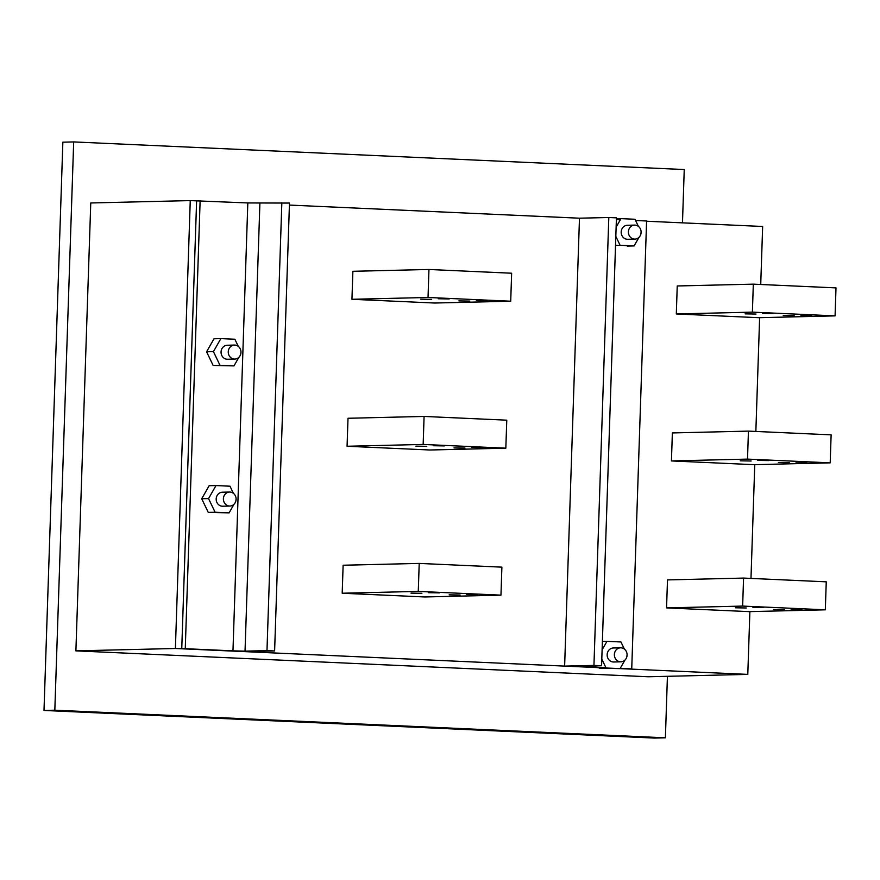 <?xml version="1.0" encoding="UTF-8"?>
<svg xmlns="http://www.w3.org/2000/svg" width="880" height="880" viewBox="0 0 880 880"><rect width="100%" height="100%" fill="white"/><g stroke="black" fill="none" stroke-linecap="round" stroke-linejoin="round"><path stroke-width="1.32" d="M219.978 365.266L233.97 365.904L213.136 365.431L219.978 365.266L213.433 351.615L206.58 351.78L213.136 365.431M213.433 351.615L220.869 338.602L214.016 338.767L206.58 351.78M220.869 338.602L234.861 339.229L238.282 346.368M240.977 351.989L240.724 354.09M233.97 365.904L238.898 357.28M227.656 345.246A7.007 6.369 88.6 0 0 227.249 345.246A7.007 6.369 88.6 0 0 221.056 352.176A7.007 6.369 88.6 0 0 227.183 359.249A7.007 6.369 88.6 0 0 227.59 359.249L234.784 359.084A7.007 6.369 -91.4 0 1 228.261 351.791A7.007 6.369 -91.4 0 1 234.454 345.07A7.007 6.369 -91.4 0 1 240.977 352.363A7.007 6.369 -91.4 0 1 234.784 359.084M215.105 512.237L229.097 512.864L208.263 512.402L215.105 512.237L208.549 498.586L201.707 498.751L208.263 512.402M208.549 498.586L215.996 485.562L209.143 485.727L201.707 498.751M215.996 485.562L229.988 486.2L233.409 493.339M236.104 498.949L235.851 501.05M229.097 512.864L234.025 504.251M222.772 492.217A7.007 6.369 88.6 0 0 222.376 492.217A7.007 6.369 88.6 0 0 216.183 499.147A7.007 6.369 88.6 0 0 222.31 506.22A7.007 6.369 88.6 0 0 222.717 506.22L229.911 506.044A7.007 6.369 -91.4 0 1 223.388 498.762A7.007 6.369 -91.4 0 1 229.581 492.041A7.007 6.369 -91.4 0 1 236.104 499.334A7.007 6.369 -91.4 0 1 229.911 506.044M606.078 667.997L620.07 668.635L599.225 668.162L606.078 667.997L601.799 659.087M598.862 667.403L599.225 668.162M602.107 649.836L606.969 641.333L602.382 641.443M606.969 641.333L620.95 641.971L624.371 649.088M627.088 654.753L626.846 656.777M749.881 611.622L747.791 674.388L620.081 668.613L624.965 660.055M613.745 647.988A7.007 6.358 88.6 0 0 613.349 647.977A7.007 6.358 88.6 0 0 607.156 654.918A7.007 6.358 88.6 0 0 613.283 661.98A7.007 6.358 88.6 0 0 613.679 661.991L620.895 661.815A7.007 6.358 -91.4 0 1 614.372 654.522A7.007 6.358 -91.4 0 1 620.565 647.812A7.007 6.358 -91.4 0 1 627.088 655.094A7.007 6.358 -91.4 0 1 620.895 661.815M641.113 232.397A7.007 6.358 -91.4 0 1 634.92 239.107A7.007 6.358 -91.4 0 1 628.397 231.814A7.007 6.358 -91.4 0 1 634.579 225.104A7.007 6.358 -91.4 0 1 641.113 232.397M667.425 676.313L665.39 737.814L54.824 710.193L73.678 141.922L684.244 169.543L682.473 222.86M665.39 737.814L654.555 738.078L44 710.457L54.824 710.193M73.678 141.922L62.854 142.186L44 710.457M190.256 200.596L175.395 648.494L75.9 650.87L90.761 202.972L190.256 200.596L247.819 202.95L289.476 203.06L274.615 650.958L266.981 650.617L281.842 202.708M747.791 674.388L648.307 676.764L75.9 650.87M175.395 648.494L598.983 667.656L564.63 666.105L579.48 218.196L608.806 217.503L616.44 217.844L601.579 665.742L578.765 666.347L605.946 667.722M742.643 606.078L825.319 609.818L826.254 581.823L743.567 578.083L742.643 606.078L666.556 607.893L667.491 579.909L743.567 578.083M500.962 595.144L501.886 567.149L419.21 563.409L418.275 591.404L500.962 595.144L424.875 596.97L342.199 593.23L343.123 565.235L419.21 563.409M466.708 594.429L477.62 594.605L466.708 594.429M410.982 593.12L421.905 593.296L410.982 593.12M428.538 592.702L439.461 592.878L428.538 592.702M449.141 594.847L460.064 595.023L449.141 594.847M418.275 591.404L342.199 593.23M752.389 312.136L835.076 315.876L836 287.892L753.324 284.152L752.389 312.136L676.313 313.962L677.237 285.967L753.324 284.152M510.708 301.213L511.643 273.218L428.956 269.478L428.032 297.473L510.708 301.213L434.632 303.028L351.945 299.288L352.88 271.293L428.956 269.478M747.516 459.107L830.192 462.847L831.127 434.852L748.44 431.112L747.516 459.107L671.44 460.933L672.364 432.938L748.44 431.112M505.835 448.173L506.77 420.178L424.083 416.438L423.159 444.433L505.835 448.173L429.759 449.999L347.072 446.259L348.007 418.264L424.083 416.438M454.025 447.876L464.937 448.052L454.025 447.876M471.581 447.458L482.493 447.634L471.581 447.458M433.422 445.731L444.334 445.907L433.422 445.731M415.866 446.149L426.778 446.325L415.866 446.149M423.159 444.433L347.072 446.259M420.739 299.178L431.651 299.365L420.739 299.178M476.454 300.487L487.377 300.663L476.454 300.487M458.898 300.905L469.821 301.092L458.898 300.905M438.295 298.76L449.218 298.936L438.295 298.76M428.032 297.473L351.945 299.288M646.58 221.232L762.652 226.479L760.727 284.482M759.627 317.691L755.854 431.453M754.754 464.651L750.981 578.413M289.41 205.073L579.48 218.196M791.065 609.092L801.988 609.279L791.065 609.092M666.556 607.893L749.243 611.633L825.319 609.818M735.35 607.794L746.262 607.97L735.35 607.794M752.906 607.376L763.818 607.552L752.906 607.376M830.192 462.847L754.116 464.673L671.44 460.933M835.076 315.876L758.989 317.702L676.313 313.962M778.382 462.55L789.305 462.726L778.382 462.55M740.223 460.823L751.146 460.999L740.223 460.823M783.255 315.579L794.178 315.755L783.255 315.579M745.096 313.852L756.019 314.039L745.096 313.852M762.652 313.434L773.575 313.61L762.652 313.434M757.779 460.405L768.702 460.581L757.779 460.405M795.938 462.132L806.861 462.308L795.938 462.132M800.811 315.161L811.734 315.337L800.811 315.161M773.509 609.521L784.421 609.697L773.509 609.521M266.981 650.617L245.036 651.134L259.897 203.236M247.819 202.95L232.969 650.859L245.036 651.134M200.123 200.794L185.262 648.692L181.753 648.78L196.614 200.882M232.969 650.859L185.262 648.692M274.615 650.958L245.355 651.662L181.753 648.78M635.569 220.495L646.591 220.99L631.73 668.899L620.213 668.371M620.081 668.613L631.73 668.899M616.374 219.626L620.312 219.802M608.806 217.503L593.945 665.401L564.63 666.105M601.579 665.742L593.945 665.401M615.824 236.379L620.103 245.289L634.095 245.927L627.231 246.092M620.103 245.289L615.527 245.399M616.132 227.128L620.994 218.625L616.407 218.735M620.994 218.625L634.975 219.263L638.396 226.38M641.113 232.045L640.86 234.069M634.095 245.927L638.99 237.347M627.77 225.28A7.007 6.358 88.6 0 0 627.374 225.269A7.007 6.358 88.6 0 0 621.181 232.21A7.007 6.358 88.6 0 0 627.308 239.272A7.007 6.358 88.6 0 0 627.704 239.283L634.92 239.107M584.067 666.16L584.056 666.732M229.581 492.041L222.376 492.217M634.579 225.104L627.374 225.269M620.565 647.812L613.349 647.977M234.454 345.07L227.249 345.246"/></g></svg>
